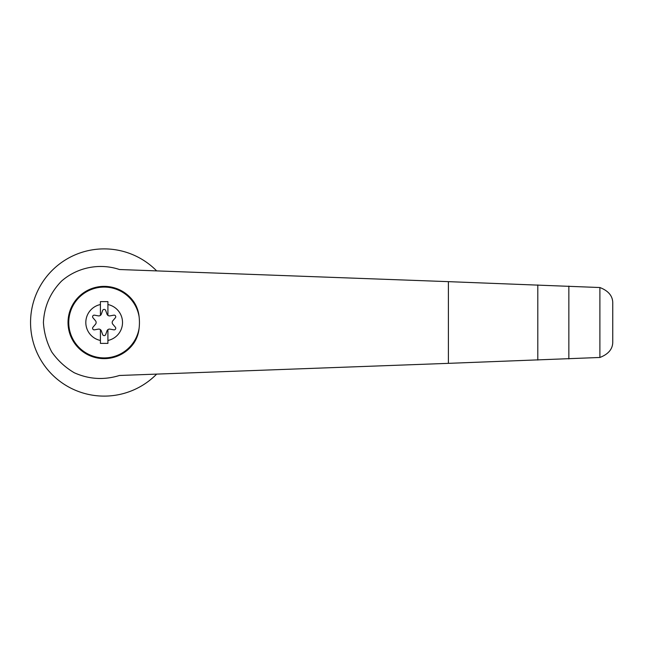 <?xml version="1.0" encoding="UTF-8"?>
<svg xmlns="http://www.w3.org/2000/svg" width="645" height="645" viewBox="0 0 645 645"><rect width="100%" height="100%" fill="white"/><g stroke="black" fill="none" stroke-linecap="round" stroke-linejoin="round"><path stroke-width="0.97" d="M119.462 269.521C99.636 262.846 77.263 267.32 61.549 281.099C50.278 292.628 44.239 306.423 43.417 322.5C44.07 332.917 46.843 342.729 51.737 351.952C57.744 360.499 65.242 367.424 74.248 372.745C88.97 379.333 104.047 380.244 119.462 375.479L448.396 363.353L448.396 281.647L119.462 269.521M156.654 270.892A73.611 73.611 0 0 0 52.261 270.303A73.611 73.611 0 0 0 52.261 374.697A73.611 73.611 0 0 0 156.654 374.108M448.396 363.353L599.898 357.467L599.898 287.533L448.396 281.647M599.898 357.467C608.735 354.041 613.016 348.655 612.75 341.302L612.75 303.698C613.016 296.345 608.735 290.959 599.898 287.533M100.418 340.463L100.418 329.627A2.677 2.677 0 0 0 98.338 329.135L94.484 329.837A1.604 1.604 0 0 1 92.977 327.217L95.5 324.233A2.677 2.677 0 0 0 95.5 320.767L92.977 317.783A1.604 1.604 0 0 1 94.484 315.163L98.338 315.865A2.677 2.677 0 0 0 100.418 315.373L100.418 301.618L107.917 301.618L107.917 304.537A18.35 18.35 0 0 1 107.917 340.463L107.917 343.382L100.418 343.382L100.418 340.463A18.35 18.35 0 0 1 100.418 304.537M107.917 304.537L107.917 315.373A2.677 2.677 0 0 0 109.997 315.865L113.851 315.163A1.604 1.604 0 0 1 115.358 317.783L112.827 320.767A2.677 2.677 0 0 0 112.827 324.233L115.358 327.217A1.604 1.604 0 0 1 113.851 329.837L109.997 329.135A2.677 2.677 0 0 0 107.917 329.627L107.917 340.463M139.102 328.305C138.57 333.53 136.917 338.319 134.136 342.689A36.136 36.136 0 0 1 80.302 349.638A36.136 36.136 0 0 1 80.302 295.362A36.136 36.136 0 0 1 134.136 302.311C136.925 306.689 138.578 311.479 139.102 316.695A48.044 46.384 90 0 1 139.102 328.305A35.419 35.419 0 0 1 84.801 352.154A35.419 35.419 0 0 1 84.801 292.846A35.419 35.419 0 0 1 139.102 316.695M100.418 315.373A2.677 2.677 0 0 0 101.33 314.131L102.652 310.447A1.604 1.604 0 0 1 105.675 310.447L106.997 314.131A2.677 2.677 0 0 0 107.917 315.373M107.917 329.627A2.677 2.677 0 0 0 106.997 330.869L105.675 334.553A1.604 1.604 0 0 1 102.652 334.553L101.33 330.869A2.677 2.677 0 0 0 100.418 329.627M134.136 342.689C126.098 353.363 113.383 359.225 100.04 358.402C91.292 356.637 83.673 352.686 77.198 346.55C71.837 339.415 68.781 331.393 68.031 322.5L70.402 309.632C74.272 301.586 79.98 295.184 87.526 290.419C95.766 286.993 104.297 286.017 113.101 287.485C121.534 290.411 128.54 295.354 134.136 302.311M568.85 358.918L568.85 286.082M537.801 360.063L537.801 284.937"/></g></svg>
